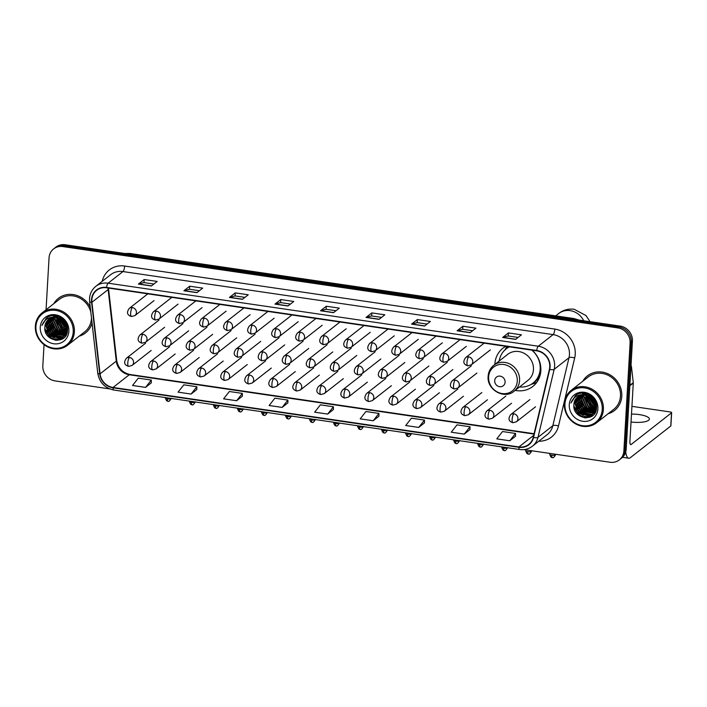 <?xml version="1.0" encoding="UTF-8"?>
<svg xmlns="http://www.w3.org/2000/svg" width="707" height="707" viewBox="0 0 707 707"><rect width="100%" height="100%" fill="white"/><g stroke="black" fill="none" stroke-linecap="round" stroke-linejoin="round"><path stroke-width="1.06" d="M505.85 346.315A24.268 22.217 -128.1 0 0 502.889 348.242A24.268 22.217 -128.1 0 0 494.873 363.972A24.268 22.217 -128.1 0 0 494.856 364.432M515.191 390.379A24.268 22.217 -128.1 0 0 532.831 386.446A24.268 22.217 -128.1 0 0 540.837 370.707A24.268 22.217 -128.1 0 0 532.071 350.151M523.887 449.608L610.106 462.245A13.733 12.576 -128.1 0 0 619.341 459.886L621.656 458.074A13.733 12.576 -128.1 0 0 626.19 449.166L632.42 341.172A13.733 12.576 -128.1 0 0 620.172 326.095L65.141 244.755A13.733 12.576 -128.1 0 0 55.906 247.114L54.748 248.016A13.733 12.576 -128.1 0 1 63.984 245.656A13.733 12.576 -128.1 0 0 54.748 248.016L53.591 248.926A13.733 12.576 -128.1 0 0 49.048 257.834L46.061 309.763M619.341 459.886A13.733 12.576 -128.1 0 0 623.874 450.986L630.096 342.992A13.733 12.576 -128.1 0 0 617.847 327.915L619.005 327.005L63.984 245.656L619.005 327.005A13.733 12.576 -128.1 0 1 631.254 342.082A13.733 12.576 -128.1 0 0 619.005 327.005L620.172 326.095M623.874 450.986L625.032 450.076L631.254 342.082L625.032 450.076A13.733 12.576 -128.1 0 1 620.499 458.984A13.733 12.576 -128.1 0 0 625.032 450.076L626.19 449.166M79.157 336.178A21.979 20.123 -128.1 0 0 85.512 332.944A21.979 20.123 -128.1 0 0 92.051 323.037A21.979 20.123 -128.1 0 1 85.512 332.944A21.979 20.123 -128.1 0 1 79.157 336.178M608.17 413.71A21.979 20.123 -128.1 0 0 614.524 410.475A21.979 20.123 -128.1 0 0 621.78 396.229A21.979 20.123 -128.1 0 0 610.238 374.975A21.979 20.123 -128.1 0 0 587.411 375.877A21.979 20.123 -128.1 0 0 582.745 381.276A21.979 20.123 -128.1 0 1 587.411 375.877L587.411 375.877A21.979 20.123 -128.1 0 1 610.238 374.975A21.979 20.123 -128.1 0 1 621.78 396.229A21.979 20.123 -128.1 0 1 614.524 410.475A21.979 20.123 -128.1 0 1 608.17 413.71M91.848 299.803A14.653 13.415 51.9 0 1 96.691 290.303A14.653 13.415 51.9 0 1 106.536 287.784L536.684 350.831A14.653 13.415 51.9 0 1 549.401 369.319L533.219 437.341A14.653 13.415 51.9 0 1 528.73 444.429A14.653 13.415 51.9 0 1 518.885 446.948L113.049 387.463A14.653 13.415 51.9 0 1 100.058 373.853L91.919 302.269A14.653 13.415 51.9 0 1 91.848 299.803M91.503 299.75A15.015 13.751 -128.1 0 0 91.574 302.287L99.714 373.87A15.015 13.751 -128.1 0 0 113.032 387.816L518.867 447.301A15.015 13.751 -128.1 0 0 533.555 437.447L549.737 369.434A15.015 13.751 -128.1 0 0 536.71 350.478L106.563 287.44A15.015 13.751 -128.1 0 0 91.503 299.75M594.534 406.286A18.311 16.774 51.9 0 1 594.083 405.986M587.879 398.978A18.311 16.774 51.9 0 1 587.208 397.599M586.571 395.92A18.311 16.774 51.9 0 1 586.315 395.063M586.218 394.692A18.311 16.774 51.9 0 1 585.988 393.702M65.521 328.755A18.311 16.774 51.9 0 1 65.071 328.455M58.867 321.446A18.311 16.774 51.9 0 1 58.195 320.059M57.559 318.389A18.311 16.774 51.9 0 1 57.302 317.531M57.196 317.16A18.311 16.774 51.9 0 1 56.975 316.162M515.642 339.369L521.43 334.826L508.421 332.917L502.633 337.46L515.642 339.369M518.125 337.416L508.218 335.966L502.827 337.354A3.659 1.06 98.3 0 0 502.633 337.46M508.245 335.975L508.421 332.917M470.111 332.697L475.899 328.154L462.891 326.245L457.102 330.788L470.111 332.697M472.594 330.743L462.687 329.294L457.296 330.682A3.659 1.06 98.3 0 0 457.102 330.788M462.723 329.303L462.891 326.245M424.58 326.024L430.377 321.482L417.369 319.573L411.571 324.115L424.58 326.024M427.063 324.071L417.157 322.622L411.766 324.009A3.659 1.06 98.3 0 0 411.571 324.115M417.192 322.631L417.369 319.573M379.049 319.352L384.847 314.809L371.838 312.901L366.04 317.443L379.049 319.352M381.533 317.399L371.635 315.949L366.235 317.337A3.659 1.06 98.3 0 0 366.04 317.443M371.661 315.958L371.838 312.901M151.404 285.982L157.193 281.439L144.184 279.539L138.395 284.073L151.404 285.982M153.887 284.037L143.981 282.588L138.59 283.975A3.659 1.06 98.3 0 0 138.395 284.073M144.007 282.588L144.184 279.539M196.926 292.654L202.723 288.111L189.715 286.211L183.917 290.754L196.926 292.654M199.418 290.71L189.511 289.26L184.12 290.648A3.659 1.06 98.3 0 0 183.917 290.754M189.538 289.26L189.715 286.211M242.457 299.326L248.254 294.792L235.245 292.884L229.448 297.426L242.457 299.326M244.94 297.382L235.042 295.933L229.651 297.32A3.659 1.06 98.3 0 0 229.448 297.426M235.069 295.933L235.245 292.884M287.988 305.998L293.785 301.465L280.776 299.556L274.979 304.098L287.988 305.998M290.471 304.054L280.573 302.605L275.182 303.992A3.659 1.06 98.3 0 0 274.979 304.098M280.599 302.605L280.776 299.556M333.518 312.671L339.316 308.137L326.307 306.228L320.51 310.771L333.518 312.671M336.002 310.727L326.104 309.277L320.713 310.665A3.659 1.06 98.3 0 0 320.51 310.771M326.13 309.277L326.307 306.228M90.24 307.032A21.979 20.123 -128.1 0 0 58.398 298.345A21.979 20.123 -128.1 0 0 53.732 303.745A21.979 20.123 -128.1 0 1 58.398 298.345A21.979 20.123 -128.1 0 1 90.24 307.032M617.847 327.915L62.817 246.566A13.733 12.576 -128.1 0 0 53.591 248.926M44.046 344.663L42.827 365.828A13.733 12.576 -128.1 0 0 55.075 380.905L109.691 388.903M418.73 427.426L424.465 420.099L411.456 418.19L405.721 425.526L418.73 427.426L424.465 422.883M464.26 434.107L469.996 426.772L456.987 424.863L451.252 432.198L464.26 434.107L469.996 429.556M509.791 440.779L515.527 433.444L502.518 431.535L496.782 438.87L509.791 440.779L515.527 436.228M282.146 407.409L287.882 400.082L274.873 398.174L269.137 405.509L282.146 407.409L287.882 402.866M236.615 400.736L242.351 393.401L229.342 391.501L223.606 398.836L236.615 400.736L242.351 396.185M191.084 394.064L196.82 386.729L183.811 384.829L178.076 392.155L191.084 394.064L196.82 389.513M145.554 387.392L151.289 380.057L138.28 378.157L132.545 385.483L145.554 387.392L151.289 382.841M373.199 420.753L378.934 413.427L365.926 411.518L360.19 418.853L373.199 420.753L378.934 416.211M327.668 414.081L333.404 406.755L320.395 404.846L314.668 412.181L327.668 414.081L333.412 409.539M333.404 406.755L333.412 409.592M287.882 400.082L287.882 402.919M242.351 393.401L242.351 396.247M196.82 386.729L196.82 389.566M151.289 380.057L151.289 382.894M378.934 413.427L378.934 416.264M424.465 420.099L424.465 422.936M469.996 426.772L469.996 429.609M515.527 433.444L515.527 436.281M73.219 331.998A19.69 18.029 -128.1 0 0 55.659 310.391A19.69 18.029 -128.1 0 0 35.924 326.528A19.69 18.029 -128.1 0 0 53.485 348.144A19.69 18.029 -128.1 0 0 73.219 331.998M74.376 331.901A20.6 18.868 -128.1 0 0 63.55 311.981A20.6 18.868 -128.1 0 0 42.155 312.821A20.6 18.868 -128.1 0 0 35.35 326.174A20.6 18.868 -128.1 0 0 46.176 346.094A20.6 18.868 -128.1 0 0 67.572 345.255A20.6 18.868 -128.1 0 0 74.376 331.901M67.572 345.255L84.663 331.857A20.6 18.868 -128.1 0 0 91.468 318.503A20.6 18.868 -128.1 0 0 91.486 318.07M90.796 311.999A20.6 18.868 -128.1 0 0 59.247 299.423L42.155 312.821M66.458 325.98L65.106 325.043L60.979 318.981M66.246 325.335L61.562 319.361M66.882 328.013L63.657 326.183L59.088 318.062M66.82 327.562L64.019 325.9L59.512 318.23M66.944 329.586L62.207 327.314L57.541 317.584M66.953 329.215L62.569 327.032L57.903 317.673M66.82 330.92L60.758 328.455L56.189 317.355M66.865 330.602L61.12 328.172L56.516 317.399M66.564 332.087L59.308 329.586L54.678 319.096L54.969 317.266M66.635 331.804L59.671 329.303L55.04 318.813L55.261 317.275M67.024 332.962L66.467 333.077M66.202 333.121L57.859 330.726L53.228 320.236L53.856 317.302M66.299 332.873L58.221 330.443L53.591 319.953L54.121 317.284M66.705 333.757L66.007 333.987M65.769 334.049L56.41 331.857L51.779 321.367L52.822 317.452M66.82 333.563L66.131 333.766M65.884 333.828L56.772 331.574L52.141 321.084L53.069 317.408M66.131 334.508L65.477 334.8M65.256 334.888L54.96 332.997L50.33 322.507L51.858 317.69M66.281 334.331L65.618 334.605M65.389 334.694L55.323 332.705L50.692 322.224L52.088 317.629M65.495 335.189L64.894 335.542M64.682 335.648L53.511 334.128L48.88 323.638L50.957 318.017M65.654 335.03L65.044 335.365M64.832 335.463L53.873 333.845L49.243 323.355L51.178 317.929M66.803 333.607L64.24 336.196M64.045 336.329L62.667 337.045L52.062 335.259L47.431 324.778L50.117 318.406M66.617 334.075L64.408 336.046M64.213 336.161L63.029 336.762L52.424 334.977L47.793 324.495L50.321 318.3M56.374 317.372A11.445 10.481 -128.1 0 0 48.677 319.343A11.445 10.481 -128.1 0 0 44.895 326.758C42.888 341.985 67.28 345.352 67.492 330.505C68.782 320.253 55.526 311.716 47.236 317.381L41.952 325.45C44.612 319.025 49.419 316.338 56.374 317.372C63.038 318.892 66.564 322.993 66.944 329.656L63.347 336.93L61.217 338.176L50.612 336.399L45.982 325.909L49.331 318.875M67.306 329.374L63.71 336.647L61.58 337.893L50.975 336.117L46.344 325.627L49.517 318.751M57.576 316.824L57.629 316.285M56.233 317.036L56.41 316.153M56.551 317.072L56.71 316.153M55.04 317.01L55.287 316.206M55.323 317.001L55.561 316.188M53.962 317.019L54.245 316.365M54.209 317.036L54.501 316.321M53.264 317.01L53.511 316.55M44.895 326.758L48.774 319.272M40.264 327.164A15.112 13.84 -128.1 0 0 53.741 343.752A15.112 13.84 -128.1 0 0 68.879 331.362A15.112 13.84 -128.1 0 0 55.411 314.774A15.112 13.84 -128.1 0 0 40.264 327.164M41.952 325.45L46.415 317.973M57.134 340.421L50.321 337.504L44.841 328.455M61.801 339.28L56.533 338.856M54.333 337.99L51.77 336.373L46.379 327.748M63.621 338.087L61.067 338.238M60.678 338.211L57.983 337.716M55.782 336.85L53.219 335.233L47.829 326.616M57.232 335.719L54.669 334.102L49.278 325.476M58.681 334.579L56.118 332.962L50.727 324.345M60.13 333.448L57.559 331.83L52.177 323.205M64.47 330.045L61.907 328.419L56.516 319.803M66.811 327.482L64.805 326.148L59.6 318.274M66.06 324.858L61.986 319.661M61.642 318.892L61.341 318.106M55.712 340.341L50.135 337.646L45.018 330.089M61.474 339.44L55.42 338.68M52.203 336.965L46.883 330.16M63.444 338.229L60.705 338.37M60.236 338.335L56.869 337.548M53.644 335.834L48.332 329.02M55.093 334.694L49.782 327.889M56.542 333.563L51.231 326.749M57.992 332.423L52.68 325.618M62.34 329.02L57.028 322.215M65.238 326.749L59.918 319.944M66.219 325.273L61.615 319.396M505.098 382.178A5.497 5.029 -128.1 0 0 500.203 376.151A5.497 5.029 -128.1 0 0 494.688 380.658A5.497 5.029 -128.1 0 0 499.593 386.685A5.497 5.029 -128.1 0 0 505.098 382.178M514.139 391.201L528.023 380.313A16.482 15.094 -128.1 0 0 533.467 369.628A16.482 15.094 -128.1 0 0 524.806 353.694A16.482 15.094 -128.1 0 0 507.688 354.366L493.804 365.254C490.358 368.055 488.466 371.741 488.13 376.31C486.655 389.654 504.285 399.826 514.139 391.201A16.482 15.094 -128.1 0 0 519.583 380.516A16.482 15.094 -128.1 0 0 510.922 364.582A16.482 15.094 -128.1 0 0 493.804 365.254M519.539 386.968A21.749 19.911 -128.1 0 0 533.007 383.097A21.749 19.911 -128.1 0 0 540.192 369.001A21.749 19.911 -128.1 0 0 531.797 350.115M509.411 346.837A21.749 19.911 -128.1 0 0 506.177 348.86A21.749 19.911 -128.1 0 0 499.204 361.021M533.007 383.097L533.591 382.646A21.749 19.911 -128.1 0 0 540.775 368.541A21.749 19.911 -128.1 0 0 540.811 367.49M509.19 346.801A21.749 19.911 -128.1 0 0 506.76 348.41L506.177 348.86M536.799 382.31A23.808 21.802 51.9 0 1 533.414 383.689L531.125 384.396M506.954 346.474A23.808 21.802 51.9 0 0 506.663 346.872L504.71 350.345M631.033 421.999A14.653 4.083 3.3 0 0 649.397 419.092A14.653 4.083 3.3 0 0 639.402 414.611A14.653 4.083 3.3 0 0 631.484 414.09M625.722 451.95A18.311 5.303 98.3 0 0 628.717 458.233A18.311 5.303 98.3 0 0 630.361 457.668L670.775 425.994L671.535 412.826L631.121 444.5A4.578 1.326 -81.7 0 1 630.706 444.641A4.578 1.326 -81.7 0 1 629.919 441.248L633.278 383.053L629.849 385.739M671.535 412.826A2.289 0.636 3.3 0 0 671.65 412.641L670.89 425.808A2.289 0.636 -176.7 0 1 670.775 425.994M671.65 412.641A2.289 0.636 3.3 0 0 670.086 411.942L631.934 406.348M631.006 365.572A2.289 2.094 51.9 0 1 631.457 366.712L633.269 382.664A2.289 2.094 51.9 0 1 633.278 383.053M602.231 409.53A19.69 18.029 -128.1 0 0 584.671 387.922A19.69 18.029 -128.1 0 0 564.937 404.068A19.69 18.029 -128.1 0 0 582.497 425.676A19.69 18.029 -128.1 0 0 602.231 409.53M603.389 409.433A20.6 18.868 -128.1 0 0 592.563 389.513A20.6 18.868 -128.1 0 0 571.168 390.352A20.6 18.868 -128.1 0 0 564.363 403.715A20.6 18.868 -128.1 0 0 575.189 423.626A20.6 18.868 -128.1 0 0 596.584 422.786A20.6 18.868 -128.1 0 0 603.389 409.433M596.584 422.786L613.676 409.388A20.6 18.868 -128.1 0 0 620.481 396.035A20.6 18.868 -128.1 0 0 609.655 376.115A20.6 18.868 -128.1 0 0 588.259 376.955L571.168 390.352M595.471 403.511L594.119 402.583L589.992 396.512M595.259 402.866L590.575 396.892M595.895 405.544L592.669 403.715L588.1 395.593M595.833 405.093L593.032 403.432L588.524 395.77M595.957 407.117L591.22 404.846L586.554 395.116M595.966 406.755L591.582 404.563L586.916 395.213M595.833 408.452L589.771 405.986L585.202 394.886M595.877 408.133L590.133 405.703L585.529 394.93M595.577 409.618L588.321 407.117L583.69 396.636L583.982 394.798M595.648 409.335L588.684 406.834L584.053 396.344L584.274 394.806M596.036 410.502L595.48 410.617M595.214 410.652L586.872 408.257L582.241 397.767L582.868 394.842M595.312 410.405L587.234 407.974L582.603 397.484L583.134 394.815M595.718 411.288L595.02 411.518M594.781 411.589L585.423 409.388L580.792 398.898L581.834 394.983M595.833 411.094L595.144 411.297M594.896 411.359L585.785 409.106L581.154 398.615L582.082 394.939M595.144 412.048L594.49 412.34M594.269 412.428L583.973 410.528L579.342 400.038L580.871 395.231M595.294 411.863L594.631 412.137M594.401 412.225L584.336 410.246L579.705 399.755L581.101 395.16M594.507 412.72L593.907 413.074M593.694 413.18L582.524 411.66L577.893 401.169L579.97 395.549M594.667 412.561L594.057 412.897M593.845 412.994L582.886 411.377L578.255 400.887L580.191 395.46M595.815 411.138L593.253 413.736M593.058 413.86L591.679 414.576L581.074 412.8L576.444 402.31L579.13 395.938M595.63 411.607L593.42 413.577M593.226 413.692L592.042 414.293L581.437 412.517L576.806 402.027L579.333 395.84M585.387 394.913A11.445 10.481 -128.1 0 0 577.69 396.874A11.445 10.481 -128.1 0 0 573.907 404.298C571.91 419.516 596.293 422.892 596.505 408.036C597.795 397.785 584.539 389.248 576.249 394.921L570.964 402.981C573.624 396.556 578.432 393.87 585.387 394.913C592.051 396.433 595.577 400.524 595.957 407.188L592.36 414.461L590.23 415.707L579.625 413.931L574.994 403.441L578.344 396.406M596.319 406.905L592.722 414.178L590.592 415.424L579.987 413.648L575.357 403.158L578.529 396.282M586.589 394.365L586.642 393.817M585.246 394.577L585.423 393.684M585.564 394.603L585.723 393.684M584.053 394.541L584.3 393.746M584.336 394.533L584.574 393.719M582.975 394.55L583.257 393.905M583.222 394.568L583.514 393.852M582.276 394.541L582.524 394.082M573.907 404.298L577.787 396.804M569.276 404.696A15.112 13.84 -128.1 0 0 582.754 421.284A15.112 13.84 -128.1 0 0 597.892 408.893A15.112 13.84 -128.1 0 0 584.424 392.314A15.112 13.84 -128.1 0 0 569.276 404.696M570.964 402.981L575.427 395.505M586.147 417.952L579.333 415.036L573.854 405.995M590.813 416.812L585.555 416.388M583.346 415.522L580.783 413.904L575.392 405.279M592.634 415.619L590.08 415.769M589.691 415.751L586.996 415.248M584.795 414.39L582.232 412.764L576.841 404.148M586.244 413.25L583.682 411.633L578.291 403.008M587.694 412.119L585.131 410.493L579.74 401.876M589.143 410.979L586.571 409.362L581.189 400.745M593.482 407.577L590.919 405.959L585.529 397.334M595.824 405.014L593.818 403.688L588.613 395.805M595.073 402.389L590.999 397.193M590.654 396.424L590.354 395.637M584.724 417.872L579.148 415.177L574.04 407.621M590.486 416.971L584.442 416.211M581.216 414.496L575.896 407.692M592.457 415.76L589.718 415.902M589.249 415.866L585.882 415.08M582.665 413.365L577.345 406.56M584.106 412.234L578.794 405.42M585.555 411.094L580.244 404.289M587.004 409.963L581.693 403.149M591.352 406.552L586.041 399.747M594.251 404.28L588.931 397.475M595.232 402.804L590.628 396.927M576.771 319.741A18.311 16.774 -128.1 0 0 573.191 318.83L129.169 253.751A18.311 16.774 -128.1 0 0 125.546 253.601M128.754 254.078L129.169 253.751A9.156 2.651 -81.7 0 1 129.991 253.468L574.013 318.548A9.156 2.651 -81.7 0 0 573.191 318.83L572.776 319.149M65.141 244.755L62.817 246.566M632.42 341.172L630.096 342.992M102.206 281.333A22.898 20.963 51.9 0 1 124.671 266.035L554.818 329.082A4.578 1.326 -81.7 0 1 553.113 334.605L122.965 271.559A18.311 16.774 -128.1 0 0 110.654 274.705L95.825 286.326A18.311 16.774 51.9 0 1 108.127 283.189A4.578 1.326 98.3 0 0 106.563 287.44M554.818 329.082A22.898 20.963 51.9 0 1 575.233 354.207A22.898 20.963 51.9 0 1 574.685 357.972L558.495 425.985A22.898 20.963 51.9 0 1 538.761 441.221M569.444 354.711A18.311 16.774 -128.1 0 0 553.113 334.605L538.283 346.227A18.311 16.774 51.9 0 1 554.173 369.346L537.992 437.359A18.311 16.774 51.9 0 1 532.38 446.223L547.218 434.602A18.311 16.774 -128.1 0 0 552.821 425.738L569.002 357.715A18.311 16.774 -128.1 0 0 569.444 354.711M95.825 286.326C92.007 289.437 89.913 293.52 89.542 298.575L89.63 301.668A4.578 1.025 -6.5 0 0 91.574 302.287M89.63 301.668L97.76 373.252C99.431 382.469 104.786 388.063 113.827 390.025A4.578 1.326 -81.7 0 1 113.032 387.816M518.867 447.301A4.578 1.326 98.3 0 0 519.663 449.511C524.426 450.138 528.668 449.042 532.38 446.223M533.555 437.447A4.578 1.485 13.4 0 0 537.992 437.359L552.821 425.738A4.578 1.485 -166.6 0 1 558.495 425.985M97.76 373.252A4.578 1.025 -6.5 0 0 99.714 373.87M549.737 369.434A4.578 1.485 13.4 0 0 554.173 369.346L569.002 357.715A4.578 1.485 -166.6 0 1 574.685 357.972M536.71 350.478A4.578 1.326 -81.7 0 1 538.283 346.227L108.127 283.189L122.965 271.559A4.578 1.326 -81.7 0 0 124.671 266.035M518.885 446.948L533.697 435.344M108.056 288.014A14.653 13.415 -128.1 0 0 108.144 289.561L116.275 361.144A14.653 13.415 -128.1 0 0 129.275 374.754L533.997 434.071M91.919 302.269L108.144 289.561A8.245 1.847 173.5 0 0 108.569 288.871L116.699 360.455A8.245 1.847 173.5 0 1 116.275 361.144L100.058 373.853M113.049 387.463L129.275 374.754A8.245 2.386 -81.7 0 1 130.017 374.498L534.077 433.718M333.66 312.565L320.713 310.665M288.129 305.892L275.182 303.992M242.607 299.22L229.651 297.32M197.076 292.548L184.12 290.648M151.545 285.875L138.59 283.975M379.191 319.237L366.235 317.337M424.721 325.909L411.766 324.009M470.252 332.582L457.296 330.682M515.783 339.254L502.827 337.354M555.711 315.861L558.636 313.572A17.171 15.722 51.9 0 1 570.169 310.629A17.171 15.722 51.9 0 1 583.699 320.757M517.285 381.126A15.139 13.866 -128.1 0 0 503.782 364.512A15.139 13.866 -128.1 0 0 488.608 376.928A15.139 13.866 -128.1 0 0 502.111 393.543A15.139 13.866 -128.1 0 0 517.285 381.126M532.371 383.583A21.952 20.105 -128.1 0 0 540.121 375.231M508.642 346.722A21.952 20.105 -128.1 0 0 505.558 349.373M132.359 307.589A4.578 4.189 -128.1 0 0 129.284 308.376C126.376 312.432 127.092 315.136 131.44 316.506A4.578 1.326 -81.7 0 1 130.654 313.113A4.578 1.326 98.3 0 1 132.359 307.589A4.578 4.189 -128.1 0 1 134.931 315.578L131.44 316.506M156.38 311.107A4.578 4.189 -128.1 0 0 153.304 311.893C150.397 315.949 151.112 318.663 155.46 320.032A4.578 1.326 -81.7 0 1 154.674 316.63A4.578 1.326 98.3 0 1 156.38 311.107A4.578 4.189 -128.1 0 1 158.951 319.104L155.46 320.032M180.4 314.633A4.578 4.189 -128.1 0 0 177.324 315.419C174.417 319.467 175.142 322.18 179.49 323.55A4.578 1.326 -81.7 0 1 178.703 320.156A4.578 1.326 98.3 0 1 180.4 314.633A4.578 4.189 -128.1 0 1 182.972 322.622L179.49 323.55M204.429 318.15A4.578 4.189 -128.1 0 0 201.345 318.937C198.437 322.993 199.162 325.706 203.51 327.067A4.578 1.326 -81.7 0 1 202.723 323.673A4.578 1.326 98.3 0 1 204.429 318.15A4.578 4.189 -128.1 0 1 206.992 326.148L203.51 327.067M228.449 321.667A4.578 4.189 -128.1 0 0 225.374 322.454C222.466 326.51 223.182 329.223 227.53 330.593A4.578 1.326 -81.7 0 1 226.744 327.2A4.578 1.326 98.3 0 1 228.449 321.667A4.578 4.189 -128.1 0 1 231.021 329.665L227.53 330.593M252.47 325.193A4.578 4.189 -128.1 0 0 249.394 325.98C246.487 330.036 247.203 332.741 251.551 334.111A4.578 1.326 -81.7 0 1 250.764 330.717A4.578 1.326 98.3 0 1 252.47 325.193A4.578 4.189 -128.1 0 1 255.041 333.183L251.551 334.111M276.49 328.711A4.578 4.189 -128.1 0 0 273.415 329.497C270.507 333.554 271.232 336.267 275.571 337.637A4.578 1.326 -81.7 0 1 274.793 334.234A4.578 1.326 98.3 0 1 276.49 328.711A4.578 4.189 -128.1 0 1 279.062 336.709L275.571 337.637M300.51 332.237A4.578 4.189 -128.1 0 0 297.435 333.024C294.527 337.071 295.252 339.784 299.6 341.154A4.578 1.326 -81.7 0 1 298.814 337.76A4.578 1.326 98.3 0 1 300.51 332.237A4.578 4.189 -128.1 0 1 303.082 340.226L299.6 341.154M324.54 335.754A4.578 4.189 -128.1 0 0 321.455 336.541C318.557 340.597 319.272 343.302 323.62 344.671A4.578 1.326 -81.7 0 1 322.834 341.278A4.578 1.326 98.3 0 1 324.54 335.754A4.578 4.189 -128.1 0 1 327.111 343.752L323.62 344.671M348.56 339.272A4.578 4.189 -128.1 0 0 345.484 340.058C342.577 344.115 343.293 346.828 347.641 348.197A4.578 1.326 -81.7 0 1 346.854 344.804A4.578 1.326 98.3 0 1 348.56 339.272A4.578 4.189 -128.1 0 1 351.132 347.27L347.641 348.197M372.58 342.798A4.578 4.189 -128.1 0 0 369.505 343.584C366.597 347.632 367.322 350.345 371.661 351.715A4.578 1.326 -81.7 0 1 370.883 348.321A4.578 1.326 98.3 0 1 372.58 342.798A4.578 4.189 -128.1 0 1 375.152 350.787L371.661 351.715M396.6 346.315A4.578 4.189 -128.1 0 0 393.525 347.102C390.618 351.158 391.342 353.871 395.69 355.241A4.578 1.326 -81.7 0 1 394.904 351.839A4.578 1.326 98.3 0 1 396.6 346.315A4.578 4.189 -128.1 0 1 399.172 354.313L395.69 355.241M420.63 349.841A4.578 4.189 -128.1 0 0 417.545 350.619C414.638 354.675 415.363 357.389 419.711 358.758A4.578 1.326 -81.7 0 1 418.924 355.365A4.578 1.326 98.3 0 1 420.63 349.841A4.578 4.189 -128.1 0 1 423.201 357.83L419.711 358.758M444.65 353.359A4.578 4.189 -128.1 0 0 441.575 354.145C438.667 358.202 439.383 360.906 443.731 362.276A4.578 1.326 -81.7 0 1 442.944 358.882A4.578 1.326 98.3 0 1 444.65 353.359A4.578 4.189 -128.1 0 1 447.222 361.348L443.731 362.276M468.67 356.876A4.578 4.189 -128.1 0 0 465.595 357.662C462.687 361.719 463.403 364.432 467.751 365.802A4.578 1.326 -81.7 0 1 466.974 362.399A4.578 1.326 98.3 0 1 468.67 356.876A4.578 4.189 -128.1 0 1 471.242 364.874L467.751 365.802M142.929 334.287A4.578 4.189 -128.1 0 0 139.853 335.074C136.946 339.121 137.671 341.835 142.01 343.204A4.578 1.326 -81.7 0 1 141.232 339.811A4.578 1.326 98.3 0 1 142.929 334.287A4.578 4.189 -128.1 0 1 145.501 342.276L142.01 343.204M166.949 337.805A4.578 4.189 -128.1 0 0 163.874 338.591C160.966 342.648 161.691 345.361 166.039 346.722A4.578 1.326 -81.7 0 1 165.252 343.328A4.578 1.326 98.3 0 1 166.949 337.805A4.578 4.189 -128.1 0 1 169.521 345.803L166.039 346.722M190.978 341.322A4.578 4.189 -128.1 0 0 187.894 342.108C184.995 346.165 185.711 348.878 190.059 350.248A4.578 1.326 -81.7 0 1 189.273 346.854A4.578 1.326 98.3 0 1 190.978 341.322A4.578 4.189 -128.1 0 1 193.55 349.32L190.059 350.248M214.999 344.848A4.578 4.189 -128.1 0 0 211.923 345.635C209.016 349.682 209.732 352.395 214.08 353.765A4.578 1.326 -81.7 0 1 213.293 350.372A4.578 1.326 98.3 0 1 214.999 344.848A4.578 4.189 -128.1 0 1 217.57 352.837L214.08 353.765M239.019 348.365A4.578 4.189 -128.1 0 0 235.944 349.152C233.036 353.208 233.761 355.921 238.1 357.291A4.578 1.326 -81.7 0 1 237.322 353.889A4.578 1.326 98.3 0 1 239.019 348.365A4.578 4.189 -128.1 0 1 241.591 356.363L238.1 357.291M263.039 351.892A4.578 4.189 -128.1 0 0 259.964 352.669C257.056 356.726 257.781 359.439 262.129 360.809A4.578 1.326 -81.7 0 1 261.343 357.415A4.578 1.326 98.3 0 1 263.039 351.892A4.578 4.189 -128.1 0 1 265.611 359.881L262.129 360.809M287.069 355.409A4.578 4.189 -128.1 0 0 283.984 356.195C281.086 360.252 281.801 362.956 286.149 364.326A4.578 1.326 -81.7 0 1 285.363 360.932A4.578 1.326 98.3 0 1 287.069 355.409A4.578 4.189 -128.1 0 1 289.64 363.398L286.149 364.326M311.089 358.926A4.578 4.189 -128.1 0 0 308.013 359.713C305.106 363.769 305.822 366.482 310.17 367.852A4.578 1.326 -81.7 0 1 309.383 364.459A4.578 1.326 98.3 0 1 311.089 358.926A4.578 4.189 -128.1 0 1 313.661 366.924L310.17 367.852M335.109 362.452A4.578 4.189 -128.1 0 0 332.034 363.239C329.126 367.287 329.842 370 334.19 371.369A4.578 1.326 -81.7 0 1 333.412 367.976A4.578 1.326 98.3 0 1 335.109 362.452A4.578 4.189 -128.1 0 1 337.681 370.441L334.19 371.369M359.129 365.97A4.578 4.189 -128.1 0 0 356.054 366.756C353.147 370.813 353.871 373.526 358.219 374.887A4.578 1.326 -81.7 0 1 357.433 371.493A4.578 1.326 98.3 0 1 359.129 365.97A4.578 4.189 -128.1 0 1 361.701 373.968L358.219 374.887M383.159 369.487A4.578 4.189 -128.1 0 0 380.074 370.274C377.167 374.33 377.892 377.043 382.24 378.413A4.578 1.326 -81.7 0 1 381.453 375.019A4.578 1.326 98.3 0 1 383.159 369.487A4.578 4.189 -128.1 0 1 385.73 377.485L382.24 378.413M407.179 373.013A4.578 4.189 -128.1 0 0 404.104 373.8C401.196 377.856 401.912 380.56 406.26 381.93A4.578 1.326 -81.7 0 1 405.473 378.537A4.578 1.326 98.3 0 1 407.179 373.013A4.578 4.189 -128.1 0 1 409.751 381.002L406.26 381.93M431.199 376.531A4.578 4.189 -128.1 0 0 428.124 377.317C425.216 381.373 425.932 384.087 430.28 385.456A4.578 1.326 -81.7 0 1 429.494 382.054A4.578 1.326 98.3 0 1 431.199 376.531A4.578 4.189 -128.1 0 1 433.771 384.528L430.28 385.456M455.22 380.057A4.578 4.189 -128.1 0 0 452.144 380.843C449.237 384.891 449.961 387.604 454.301 388.974A4.578 1.326 -81.7 0 1 453.523 385.58A4.578 1.326 98.3 0 1 455.22 380.057A4.578 4.189 -128.1 0 1 457.791 388.046L454.301 388.974M167.409 398.863A2.978 0.831 -176.7 0 1 165.385 397.953C166.207 400.48 167.055 401.514 167.921 401.072A2.978 0.866 -81.7 0 1 167.409 398.863A2.978 0.831 -176.7 0 0 171.262 398.448M129.478 357.459A4.578 4.189 -128.1 0 0 126.403 358.246C123.495 362.302 124.22 365.006 128.568 366.376A4.578 1.326 -81.7 0 1 127.781 362.983A4.578 1.326 98.3 0 1 129.478 357.459A4.578 4.189 -128.1 0 1 132.05 365.448L128.568 366.376M191.438 402.389A2.978 0.831 -176.7 0 1 189.405 401.479C190.227 403.997 191.076 405.04 191.942 404.59A2.978 0.866 -81.7 0 1 191.438 402.389A2.978 0.831 -176.7 0 0 195.291 401.965M153.507 360.977A4.578 4.189 -128.1 0 0 150.423 361.763C147.524 365.819 148.24 368.533 152.588 369.902A4.578 1.326 -81.7 0 1 151.802 366.509A4.578 1.326 98.3 0 1 153.507 360.977A4.578 4.189 -128.1 0 1 156.079 368.974L152.588 369.902M215.458 405.906A2.978 0.831 -176.7 0 1 213.426 404.996C214.248 407.524 215.096 408.558 215.971 408.116A2.978 0.866 -81.7 0 1 215.458 405.906A2.978 0.831 -176.7 0 0 219.311 405.491M177.528 364.503A4.578 4.189 -128.1 0 0 174.452 365.289C171.545 369.337 172.261 372.05 176.609 373.42A4.578 1.326 -81.7 0 1 175.822 370.026A4.578 1.326 98.3 0 1 177.528 364.503A4.578 4.189 -128.1 0 1 180.099 372.492L176.609 373.42M239.479 409.424A2.978 0.831 -176.7 0 1 237.446 408.522C238.277 411.041 239.116 412.084 239.991 411.633A2.978 0.866 -81.7 0 1 239.479 409.424A2.978 0.831 -176.7 0 0 243.332 409.008M201.548 368.02A4.578 4.189 -128.1 0 0 198.473 368.807C195.565 372.863 196.29 375.576 200.629 376.937A4.578 1.326 -81.7 0 1 199.851 373.543A4.578 1.326 98.3 0 1 201.548 368.02A4.578 4.189 -128.1 0 1 204.12 376.018L200.629 376.937M263.499 412.95A2.978 0.831 -176.7 0 1 261.475 412.04C262.297 414.558 263.145 415.601 264.011 415.159A2.978 0.866 -81.7 0 1 263.499 412.95A2.978 0.831 -176.7 0 0 267.352 412.535M225.568 371.537A4.578 4.189 -128.1 0 0 222.493 372.324C219.585 376.38 220.31 379.093 224.658 380.463A4.578 1.326 -81.7 0 1 223.872 377.07A4.578 1.326 98.3 0 1 225.568 371.537A4.578 4.189 -128.1 0 1 228.14 379.535L224.658 380.463M287.528 416.467A2.978 0.831 -176.7 0 1 285.495 415.557C286.317 418.084 287.166 419.118 288.032 418.677A2.978 0.866 -81.7 0 1 287.528 416.467A2.978 0.831 -176.7 0 0 291.381 416.052M249.598 375.063A4.578 4.189 -128.1 0 0 246.513 375.85C243.606 379.906 244.33 382.611 248.678 383.981A4.578 1.326 -81.7 0 1 247.892 380.587A4.578 1.326 98.3 0 1 249.598 375.063A4.578 4.189 -128.1 0 1 252.169 383.053L248.678 383.981M311.548 419.993A2.978 0.831 -176.7 0 1 309.516 419.083C310.338 421.602 311.186 422.645 312.061 422.194A2.978 0.866 -81.7 0 1 311.548 419.993A2.978 0.831 -176.7 0 0 315.402 419.569M273.618 378.581A4.578 4.189 -128.1 0 0 270.542 379.367C267.635 383.424 268.351 386.137 272.699 387.507A4.578 1.326 -81.7 0 1 271.912 384.104A4.578 1.326 98.3 0 1 273.618 378.581A4.578 4.189 -128.1 0 1 276.19 386.579L272.699 387.507M335.569 423.511A2.978 0.831 -176.7 0 1 333.536 422.6C334.358 425.128 335.206 426.162 336.081 425.72A2.978 0.866 -81.7 0 1 335.569 423.511A2.978 0.831 -176.7 0 0 339.422 423.095M297.638 382.107A4.578 4.189 -128.1 0 0 294.563 382.894C291.655 386.941 292.371 389.654 296.719 391.024A4.578 1.326 -81.7 0 1 295.941 387.63A4.578 1.326 98.3 0 1 297.638 382.107A4.578 4.189 -128.1 0 1 300.21 390.096L296.719 391.024M359.589 427.028A2.978 0.831 -176.7 0 1 357.565 426.118C358.387 428.645 359.236 429.688 360.102 429.237A2.978 0.866 -81.7 0 1 359.589 427.028A2.978 0.831 -176.7 0 0 363.442 426.613M321.658 385.624A4.578 4.189 -128.1 0 0 318.583 386.411C315.675 390.467 316.4 393.18 320.748 394.541A4.578 1.326 -81.7 0 1 319.962 391.148A4.578 1.326 98.3 0 1 321.658 385.624A4.578 4.189 -128.1 0 1 324.23 393.622L320.748 394.541M383.618 430.554A2.978 0.831 -176.7 0 1 381.586 429.644C382.407 432.163 383.256 433.205 384.122 432.755A2.978 0.866 -81.7 0 1 383.618 430.554A2.978 0.831 -176.7 0 0 387.471 430.13M345.688 389.142A4.578 4.189 -128.1 0 0 342.603 389.928C339.696 393.985 340.421 396.698 344.769 398.068A4.578 1.326 -81.7 0 1 343.982 394.674A4.578 1.326 98.3 0 1 345.688 389.142A4.578 4.189 -128.1 0 1 348.251 397.14L344.769 398.068M407.639 434.071A2.978 0.831 -176.7 0 1 405.606 433.161C406.428 435.689 407.276 436.723 408.142 436.281A2.978 0.866 -81.7 0 1 407.639 434.071A2.978 0.831 -176.7 0 0 411.492 433.656M369.708 392.668A4.578 4.189 -128.1 0 0 366.633 393.454C363.725 397.511 364.441 400.215 368.789 401.585A4.578 1.326 -81.7 0 1 368.002 398.191A4.578 1.326 98.3 0 1 369.708 392.668A4.578 4.189 -128.1 0 1 372.28 400.657L368.789 401.585M431.659 437.598A2.978 0.831 -176.7 0 1 429.626 436.687C430.448 439.206 431.297 440.249 432.171 439.798A2.978 0.866 -81.7 0 1 431.659 437.598A2.978 0.831 -176.7 0 0 435.512 437.173M393.728 396.185A4.578 4.189 -128.1 0 0 390.653 396.972C387.745 401.028 388.461 403.741 392.809 405.111A4.578 1.326 -81.7 0 1 392.023 401.709A4.578 1.326 98.3 0 1 393.728 396.185A4.578 4.189 -128.1 0 1 396.3 404.183L392.809 405.111M455.679 441.115A2.978 0.831 -176.7 0 1 453.655 440.205C454.477 442.732 455.317 443.766 456.192 443.324A2.978 0.866 -81.7 0 1 455.679 441.115A2.978 0.831 -176.7 0 0 459.532 440.7M417.749 399.711A4.578 4.189 -128.1 0 0 414.673 400.498C411.766 404.545 412.49 407.259 416.83 408.628A4.578 1.326 -81.7 0 1 416.052 405.235A4.578 1.326 98.3 0 1 417.749 399.711A4.578 4.189 -128.1 0 1 420.32 407.7L416.83 408.628M479.7 444.632A2.978 0.831 -176.7 0 1 477.676 443.722C478.498 446.25 479.346 447.284 480.212 446.842A2.978 0.866 -81.7 0 1 479.7 444.632A2.978 0.831 -176.7 0 0 483.561 444.217M441.769 403.229A4.578 4.189 -128.1 0 0 438.693 404.015C435.786 408.072 436.511 410.776 440.859 412.146A4.578 1.326 -81.7 0 1 440.072 408.752A4.578 1.326 98.3 0 1 441.769 403.229A4.578 4.189 -128.1 0 1 444.341 411.227L440.859 412.146M503.729 448.158A2.978 0.831 -176.7 0 1 501.696 447.248C502.518 449.767 503.366 450.81 504.232 450.359A2.978 0.866 -81.7 0 1 503.729 448.158A2.978 0.831 -176.7 0 0 507.582 447.734M465.798 406.746A4.578 4.189 -128.1 0 0 462.714 407.532C459.815 411.589 460.531 414.302 464.879 415.672A4.578 1.326 -81.7 0 1 464.092 412.278A4.578 1.326 98.3 0 1 465.798 406.746A4.578 4.189 -128.1 0 1 468.37 414.744L464.879 415.672M527.749 451.676A2.978 0.831 -176.7 0 1 525.716 450.766C526.538 453.293 527.387 454.327 528.262 453.885A2.978 0.866 -81.7 0 1 527.749 451.676A2.978 0.831 -176.7 0 0 531.664 451.11L531.682 450.757M489.818 410.272A4.578 4.189 -128.1 0 0 486.743 411.059C483.835 415.106 484.551 417.819 488.899 419.189A4.578 1.326 -81.7 0 1 488.113 415.796A4.578 1.326 98.3 0 1 489.818 410.272A4.578 4.189 -128.1 0 1 492.39 418.261L488.899 419.189M551.769 455.193A2.978 0.831 -176.7 0 1 549.737 454.292C550.567 456.81 551.407 457.853 552.282 457.402A2.978 0.866 -81.7 0 1 551.769 455.193A2.978 0.831 -176.7 0 0 555.684 454.628L555.702 454.274M513.839 413.789A4.578 4.189 -128.1 0 0 510.763 414.576C507.856 418.632 508.58 421.345 512.92 422.715A4.578 1.326 -81.7 0 1 512.142 419.313A4.578 1.326 98.3 0 1 513.839 413.789A4.578 4.189 -128.1 0 1 516.41 421.787L512.92 422.715M631.121 444.5L630.352 444.385M629.875 385.324L633.269 382.664M631.457 366.712L630.918 367.127M124.741 253.486L129.991 253.468M579.104 320.077L574.013 318.548M113.827 390.025L519.663 449.511M116.699 360.455C118.21 368.188 122.656 372.863 130.017 374.498M108.569 288.871L108.498 288.076M558.636 313.572C563.081 310.037 568.269 308.597 574.181 309.259L585.962 315.543L590.053 321.685M147.825 293.838L129.284 308.376M154.046 300.599L134.931 315.578M171.845 297.364L153.304 311.893M178.076 304.116L158.951 319.104M195.874 300.882L177.324 315.419M202.096 307.642L182.972 322.622M219.895 304.399L201.345 318.937M226.116 311.16L206.992 326.148M243.915 307.925L225.374 322.454M250.137 314.677L231.021 329.665M267.935 311.442L249.394 325.98M274.166 318.203L255.041 333.183M291.964 314.96L273.415 329.497M298.186 321.72L279.062 336.709M315.985 318.486L297.435 333.024M322.206 325.247L303.082 340.226M340.005 322.003L321.455 336.541M346.227 328.764L327.111 343.752M364.025 325.529L345.484 340.058M370.247 332.281L351.132 347.27M388.055 329.047L369.505 343.584M394.276 335.807L375.152 350.787M412.075 332.564L393.525 347.102M418.297 339.325L399.172 354.313M436.095 336.09L417.545 350.619M442.317 342.842L423.201 357.83M460.116 339.607L441.575 354.145M466.337 346.368L447.222 361.348M484.145 343.134L465.595 357.662M490.366 349.885L471.242 364.874M158.978 320.085L139.853 335.074M164.625 327.297L145.501 342.276M182.998 323.603L163.874 338.591M188.645 330.814L169.521 345.803M207.018 327.129L187.894 342.108M212.666 334.331L193.55 349.32M231.039 330.646L211.923 345.635M236.695 337.858L217.57 352.837M255.068 334.164L235.944 349.152M260.715 341.375L241.591 356.363M279.088 337.69L259.964 352.669M284.735 344.892L265.611 359.881M303.109 341.207L283.984 356.195M308.756 348.418L289.64 363.398M327.129 344.733L308.013 359.713M332.776 351.936L313.661 366.924M351.158 348.251L332.034 363.239M356.805 355.462L337.681 370.441M375.178 351.768L356.054 366.756M380.826 358.979L361.701 373.968M399.199 355.294L380.074 370.274M404.846 362.497L385.73 377.485M423.219 358.811L404.104 373.8M428.866 366.023L409.751 381.002M447.239 362.338L428.124 377.317M452.895 369.54L433.771 384.528M471.269 365.855L452.144 380.843M476.916 373.066L457.791 388.046M145.527 343.257L126.403 358.246M171.324 398.297C169.707 401.072 168.575 402 167.921 401.072M151.174 350.469L132.05 365.448M169.547 346.784L150.423 361.763M195.344 401.823C193.727 404.598 192.596 405.518 191.942 404.59M175.195 353.986L156.079 368.974M193.568 350.301L174.452 365.289M219.373 405.341C217.747 408.116 216.616 409.044 215.971 408.116M199.215 357.512L180.099 372.492M217.597 353.818L198.473 368.807M243.394 408.858C241.776 411.633 240.636 412.561 239.991 411.633M223.244 361.03L204.12 376.018M241.617 357.344L222.493 372.324M267.414 412.384C265.797 415.159 264.657 416.078 264.011 415.159M247.264 364.547L228.14 379.535M265.638 360.862L246.513 375.85M291.434 415.902C289.817 418.677 288.686 419.605 288.032 418.677M271.285 368.073L252.169 383.053M289.658 364.388L270.542 379.367M315.463 419.419C313.837 422.203 312.706 423.122 312.061 422.194M295.305 371.59L276.19 386.579M313.678 367.905L294.563 382.894M339.484 422.945C337.866 425.72 336.726 426.648 336.081 425.72M319.334 375.117L300.21 390.096M337.707 371.422L318.583 386.411M363.504 426.462C361.887 429.237 360.747 430.165 360.102 429.237M343.355 378.634L324.23 393.622M361.728 374.949L342.603 389.928M387.524 429.989C385.907 432.764 384.776 433.683 384.122 432.755M367.375 382.151L348.251 397.14M385.748 378.466L366.633 393.454M411.554 433.506C409.927 436.281 408.796 437.209 408.142 436.281M391.395 385.677L372.28 400.657M409.768 381.992L390.653 396.972M435.574 437.023C433.948 439.798 432.817 440.726 432.171 439.798M415.424 389.195L396.3 404.183M433.798 385.509L414.673 400.498M459.594 440.549C457.977 443.324 456.837 444.243 456.192 443.324M439.445 392.721L420.32 407.7M457.818 389.027L438.693 404.015M483.615 444.067C481.997 446.842 480.866 447.77 480.212 446.842M463.465 396.238L444.341 411.227M481.838 392.553L462.714 407.532M507.635 447.593C506.018 450.368 504.886 451.287 504.232 450.359M487.485 399.755L468.37 414.744M505.858 396.07L486.743 411.059M525.716 450.766L525.769 449.891M531.664 451.11C530.038 453.885 528.907 454.813 528.262 453.885M511.514 403.282L492.39 418.261M529.888 399.588L510.763 414.576M549.737 454.292L549.79 453.408M555.684 454.628C554.067 457.402 552.927 458.33 552.282 457.402M535.535 406.799L516.41 421.787M628.717 458.233L622.522 457.323"/></g></svg>
